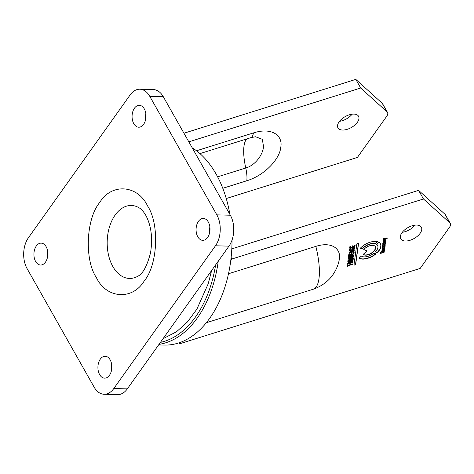 <?xml version="1.0" encoding="UTF-8"?>
<svg xmlns="http://www.w3.org/2000/svg" width="474" height="474" viewBox="0 0 474 474"><rect width="100%" height="100%" fill="white"/><g stroke="black" fill="none" stroke-linecap="round" stroke-linejoin="round"><path stroke-width="0.71" d="M160.431 342.376A100.719 64.073 -88.5 0 0 215.629 264.877M159.051 344.32A102.183 65.003 -88.5 0 0 218.247 261.204M158.624 344.918L164.306 345.072A102.183 65.003 -88.5 0 0 230.737 260.73A102.183 65.003 -88.5 0 0 231.122 257.441A102.183 65.003 -88.5 0 0 232.029 240.081M229.866 214.372A102.183 65.003 -88.5 0 0 216.073 174.017A102.183 65.003 -88.5 0 0 192.201 147.805M222.786 188.291L246.788 180.772C265.102 175.184 279.856 158.689 280.78 147.26C283.096 135.363 271.721 127.038 253.4 132.939A21.899 6.968 -107.4 0 1 250.805 137.673L255.581 136.755L262.353 139.326L263.538 146.697C262.857 154.542 255.569 165.201 245.763 168.015L217.607 176.838M226.246 198.529L357.402 157.439L386.79 116.177A7.3 3.869 150.5 0 0 387.762 113.961A7.3 3.869 150.5 0 0 387.513 112.433A7.3 3.869 150.5 0 0 387.086 111.905L360.684 88.01L188.83 141.845M339.508 121.326A11.826 6.263 150.5 0 0 352.117 114.193M358.948 118.719A11.826 6.263 -29.5 0 1 349.314 128.531A11.826 6.263 -29.5 0 1 337.962 127.891A11.826 6.263 -29.5 0 1 337.553 125.42A11.826 6.263 -29.5 0 1 347.187 115.603A11.826 6.263 -29.5 0 1 358.54 116.248A11.826 6.263 -29.5 0 1 358.948 118.719M378.726 242.173A13.136 6.962 -29.5 0 1 380.438 243.778A13.136 6.962 -29.5 0 1 380.895 246.527A13.136 6.962 -29.5 0 1 377.268 252.695L375.355 251.925A9.853 5.22 150.5 0 0 377.92 247.458A9.853 5.22 150.5 0 0 377.582 245.396A9.853 5.22 150.5 0 0 376.415 244.258L378.726 242.173M377.268 252.695L377.144 252.476A13.136 6.962 150.5 0 0 380.77 246.308A13.136 6.962 150.5 0 0 380.379 243.672M315.85 246.379C332.179 241.124 341.428 249.194 339.295 259.556L338.632 262.661C334.685 275.773 326.177 284.643 313.124 289.27A49.337 15.695 -107.4 0 0 318.978 278.605A49.337 15.695 -107.4 0 0 315.85 246.379L228.498 273.747M402.296 232.301A11.826 6.263 150.5 0 0 414.904 225.168M421.736 229.694A11.826 6.263 -29.5 0 1 412.102 239.506A11.826 6.263 -29.5 0 1 400.743 238.866A11.826 6.263 -29.5 0 1 400.34 236.396A11.826 6.263 -29.5 0 1 409.974 226.578A11.826 6.263 -29.5 0 1 421.327 227.224A11.826 6.263 -29.5 0 1 421.736 229.694M363.748 249.62A7.3 3.869 -29.5 0 1 370.206 245.615A7.3 3.869 -29.5 0 1 375.361 246.652A7.3 3.869 -29.5 0 1 375.609 248.18A7.3 3.869 -29.5 0 1 370.307 253.934A7.3 3.869 -29.5 0 1 363.149 254.431L367.024 250.87L363.748 249.62M363.226 254.36A7.3 3.869 150.5 0 0 370.378 253.62A7.3 3.869 150.5 0 0 375.485 247.961A7.3 3.869 150.5 0 0 375.295 246.545M231.122 257.441L231.987 258.97L230.737 260.73M183.953 133.23L355.808 79.389L382.21 103.285A7.3 3.869 -29.5 0 1 382.637 103.812L387.513 112.433M382.838 247.991L384.953 247.44L384.894 247.89L382.097 248.767L382.518 248.198L382.192 247.736L382.702 247.576L382.838 247.991L382.702 247.576M353.503 257.05L348.141 259.284L348.206 258.816L352.508 257.092L348.319 257.992L348.396 257.412L352.709 255.64L348.514 256.588L348.58 256.12L353.782 255.042L353.705 255.581L349.326 257.4L353.574 256.517L353.503 257.05L348.177 259.005M384.657 248.607C384.775 249.816 383.893 250.468 382.014 250.556L381.878 250.023L383.608 248.732L383.454 249.869L384.242 249.531L383.964 248.619L384.598 248.471M384.533 248.388C384.651 249.602 383.768 250.254 381.89 250.343L381.878 250.023M384.361 249.265L383.81 248.85M383.496 238.665L383.561 238.215L387.228 237.995L387.169 238.428L386.245 238.463L383.306 240.034L383.371 239.566L385.486 238.481L383.496 238.665M351.625 254.224L353.385 253.673L353.545 252.518L354.155 252.322L353.93 253.975L348.645 255.628L348.864 254.023L349.48 253.833L349.326 254.947L351.015 254.419L351.157 253.389L351.767 253.199L351.625 254.224L351.607 253.252M380.385 252.743L381.689 251.374L380.966 252.95C382.299 252.903 383.306 252.452 383.993 251.599L383.952 251.149L382.838 251.493L382.305 252.186L382.453 251.137L384.402 250.527L384.088 252.34L380.539 253.436L380.385 252.743L380.415 253.217L384.088 252.34M381.529 251.427L380.723 252.364L380.966 252.95M347.963 260.552L350.262 259.13L350.606 259.533L350.908 259.017L353.373 257.986L353.302 258.502L351.074 259.426L350.79 260.244L353.166 259.503L353.094 259.995L347.815 261.648L347.963 260.552M352.798 245.751L352.656 246.782L354.416 246.225L354.576 245.07L355.186 244.88L354.955 246.527L349.676 248.18L349.895 246.575L350.505 246.385L350.351 247.499L352.046 246.972L352.188 245.947L352.798 245.751M352.739 260.967C353.266 261.79 352.739 262.507 351.151 263.117L347.744 263.911L347.519 263.295C348.775 261.767 350.517 260.99 352.739 260.967L352.881 261.115M352.615 260.747C353.142 261.577 352.615 262.294 351.033 262.904L347.744 263.911L347.519 263.295M179.036 342.821L179.96 343.674L420.189 268.414L449.577 227.153A7.3 3.869 150.5 0 0 450.3 223.408A7.3 3.869 150.5 0 0 449.873 222.881L423.472 198.985L231.987 258.97M358.605 243.245L355.636 264.693L353.924 265.233L356.886 243.784L358.605 243.245M347.993 264.581L347.88 265.381L352.555 263.917L352.484 264.409L347.815 265.873L347.703 266.672L347.092 266.868L347.383 264.77L347.993 264.581M349.812 252.618C351.453 252.482 352.786 251.931 353.823 250.965L353.752 250.533L352.265 250.995L352.194 251.534L351.584 251.724L351.726 250.699L354.327 249.881L353.995 251.664L349.261 253.134L349.018 252.482L350.707 251.013L349.628 252.269L349.812 252.618L349.51 252.055L349.694 252.399M353.995 251.664L349.261 253.134L349.018 252.482M359.055 258.194L361.348 256.084A9.853 5.22 150.5 0 0 374.027 253.128L375.941 253.898A13.136 6.962 -29.5 0 1 359.055 258.194M383.353 240.525L386.049 239.524L385.984 239.974L383.502 241.076L385.883 240.703L385.824 241.159L383.028 242.036L383.353 240.525M385.889 239.571L383.383 240.863L383.62 241.337M382.548 245.153L382.791 244.614L385.481 243.612L385.421 244.069L382.933 245.177L385.321 244.797L385.255 245.254L382.773 246.367L385.155 245.982L385.095 246.439L382.299 247.309L382.589 245.455M383.075 244.892L383.004 245.431M385.255 245.254L382.648 246.154L382.856 246.61M352.087 248.068L354.688 247.25C355.962 248.98 351.489 250.562 349.628 250.503L349.379 249.851L349.812 249.016L351.074 248.382L349.996 249.638L350.179 249.982C351.815 249.851 353.154 249.3 354.191 248.335L354.114 247.902L352.632 248.364L352.555 248.903L351.945 249.093L352.087 248.068M354.57 247.037C355.838 248.767 351.364 250.349 349.504 250.284L349.379 249.851M350.233 249.235L349.871 249.425L350.179 249.982M362.219 249.034L360.27 248.293A13.136 6.962 -29.5 0 1 377.624 241.728L375.319 243.814A9.853 5.22 150.5 0 0 362.219 249.034L360.388 248.169M383.993 243.393L383.97 242.611L383.211 243.168L383.561 243.826L382.927 243.808L383.099 242.623L385.759 241.616L385.409 243.138L383.893 243.221M383.97 242.611L383.093 242.949L383.288 243.393M382.826 243.63L382.802 243.304M385.7 242.072L385.267 241.947L385.611 242.285M231.804 248.88L418.595 190.364L444.997 214.26A7.3 3.869 -29.5 0 1 445.424 214.787L450.3 223.408M423.472 198.985L418.595 190.364M360.684 88.01L355.808 79.389M384.894 247.89L384.793 247.487M384.769 247.677L382.133 248.5M349.326 257.4L353.705 255.581M352.709 255.64L348.39 256.375M352.508 257.092L348.194 257.779M383.454 249.869L383.448 248.779M385.486 238.481L383.377 238.446M386.245 238.463L383.348 239.731M387.169 238.428L386.12 238.25M349.326 254.947L349.32 253.88M353.93 253.975L348.68 255.362M353.995 252.375L353.805 253.756M384.278 250.308L383.964 252.121M382.761 252.044L382.346 251.919M382.838 251.493L382.642 251.824M383.952 251.149L382.719 251.279M380.723 252.364L380.841 252.737L380.723 252.364M353.094 259.995L347.851 261.381M350.79 260.244L350.837 259.906M351.074 259.426L350.719 259.693M351.649 259.124L350.956 259.213M353.302 258.502L351.53 258.911M377.517 245.289A9.853 5.22 150.5 0 0 377.458 245.182A9.853 5.22 150.5 0 0 376.51 244.175M375.473 251.807L377.144 252.476M352.656 246.782L352.638 245.805M350.351 247.499L350.351 246.439M354.955 246.527L349.711 247.92M355.026 244.928L354.836 246.314M347.62 263.692L347.401 263.082M355.636 264.693L353.959 264.972M358.445 243.298L355.518 264.48M347.88 265.381L347.833 264.628M347.703 266.672L347.128 266.601M347.815 265.873L347.578 266.459M352.484 264.409L347.691 265.653M352.265 250.995L353.752 250.533M350.642 251.504L349.51 252.055M354.202 249.668L353.871 251.451M352.194 251.534L351.619 251.457M352.146 250.782L352.069 251.315M359.156 258.105A13.136 6.962 150.5 0 0 375.681 253.791M385.824 241.159L383.069 241.77M385.095 246.439L382.334 247.049M385.421 244.069L382.951 244.679M363.854 249.49L367.024 250.87M352.555 248.903L351.986 248.826M352.632 248.364L352.431 248.684M354.114 247.902L352.508 248.151M349.871 249.425L350.055 249.768M351.003 248.874L350.114 249.022M375.319 243.814L375.195 243.6A9.853 5.22 150.5 0 0 362.095 248.82M377.345 241.651L375.195 243.6M385.409 243.138L383.916 243.257M385.516 242.125L385.291 242.925M383.561 243.826L382.802 243.589M382.157 249.691L383.14 249.312L382.157 249.691M348.42 260.38L348.491 260.967L348.42 260.38L349.978 259.438L350.108 259.871M348.26 262.46L348.147 263.194L348.26 262.46L352.058 261.275L352.33 261.79L349.101 263.295L348.129 263.106L348.266 263.408M384.378 242.481L385.178 242.344L384.254 242.267L384.307 242.789L384.254 242.267M383.14 249.312L383.045 249.994L382.37 250.124M349.978 259.438L350.185 260.439L348.491 260.967M348.544 260.593L350.096 259.651L350.233 260.09M348.384 262.679L352.182 261.494L352.33 261.79M385.279 242.611L384.432 243.002L384.367 242.558L384.432 243.002M112.877 266.572A36.492 23.214 91.5 0 1 111.668 221.127A36.492 23.214 91.5 0 1 139.652 208.145C141.412 209.111 143.432 211.469 145.714 215.208C151.224 225.411 152.841 237.901 150.56 252.678C147.13 265.979 142.893 273.83 137.857 276.218A36.492 23.214 91.5 0 1 112.877 266.572M209.864 226.928A10.949 6.962 -88.5 0 0 209.727 232.219M197.782 236.775A10.949 6.962 91.5 0 1 196.757 224.895A10.949 6.962 91.5 0 1 203.328 218.449A10.949 6.962 91.5 0 1 208.299 222.01A10.949 6.962 91.5 0 1 209.318 233.895A10.949 6.962 91.5 0 1 202.754 240.336A10.949 6.962 91.5 0 1 197.782 236.775M145.856 113.796A10.949 6.962 -88.5 0 0 145.719 119.087M133.775 123.649A10.949 6.962 91.5 0 1 132.756 111.763A10.949 6.962 91.5 0 1 139.32 105.323A10.949 6.962 91.5 0 1 144.292 108.884A10.949 6.962 91.5 0 1 145.311 120.763A10.949 6.962 91.5 0 1 138.746 127.21A10.949 6.962 91.5 0 1 133.775 123.649M111.71 364.743A10.949 6.962 -88.5 0 0 111.568 370.034M99.629 374.596A10.949 6.962 91.5 0 1 98.604 362.711A10.949 6.962 91.5 0 1 105.175 356.27A10.949 6.962 91.5 0 1 110.146 359.831A10.949 6.962 91.5 0 1 111.165 371.711A10.949 6.962 91.5 0 1 104.594 378.157A10.949 6.962 91.5 0 1 99.629 374.596M47.702 251.617A10.949 6.962 -88.5 0 0 47.566 256.908M35.621 261.464A10.949 6.962 91.5 0 1 34.602 249.585A10.949 6.962 91.5 0 1 41.167 243.138A10.949 6.962 91.5 0 1 46.138 246.699A10.949 6.962 91.5 0 1 47.157 258.579A10.949 6.962 91.5 0 1 40.592 265.025A10.949 6.962 91.5 0 1 35.621 261.464M216.831 214.858L149.778 96.341A21.899 13.93 -88.5 0 0 139.836 89.219A21.899 13.93 -88.5 0 0 130.119 94.948L28.458 237.687A21.899 13.93 -88.5 0 0 27.083 268.616L94.136 387.134A21.899 13.93 -88.5 0 0 104.079 394.255A21.899 13.93 -88.5 0 0 113.801 388.526L215.457 245.787A21.899 13.93 -88.5 0 0 216.831 214.858L230.346 215.214L163.287 96.702A21.899 13.93 -88.5 0 0 153.351 89.58L139.836 89.219M104.079 394.255L117.588 394.611A21.899 13.93 -88.5 0 0 127.31 388.881L228.972 246.142A21.899 13.93 -88.5 0 0 230.346 215.214M246.847 138.912A37.659 11.98 -107.4 0 0 243.997 146.081A37.659 11.98 -107.4 0 0 245.763 168.015A21.899 6.968 -107.4 0 1 246.788 180.772M253.4 132.939L196.497 150.768M382.21 103.285L387.086 111.905M444.997 214.26L449.873 222.881M96.4 277.628C84.254 259.657 86.078 218.603 99.736 202.457C111.479 182.934 137.578 184.789 147.521 205.852C159.661 223.823 157.842 264.877 144.185 281.017C132.442 300.54 106.342 298.691 96.4 277.628M149.778 96.341L163.287 96.702M215.457 245.787L228.972 246.142M113.801 388.526L127.31 388.881M250.805 137.673L199.951 153.606M313.124 289.27L206.338 322.723M211.647 270.47L208.21 283.76L196.906 309.119L187.449 321.923L176.524 331.753L163.05 338.703"/></g></svg>
